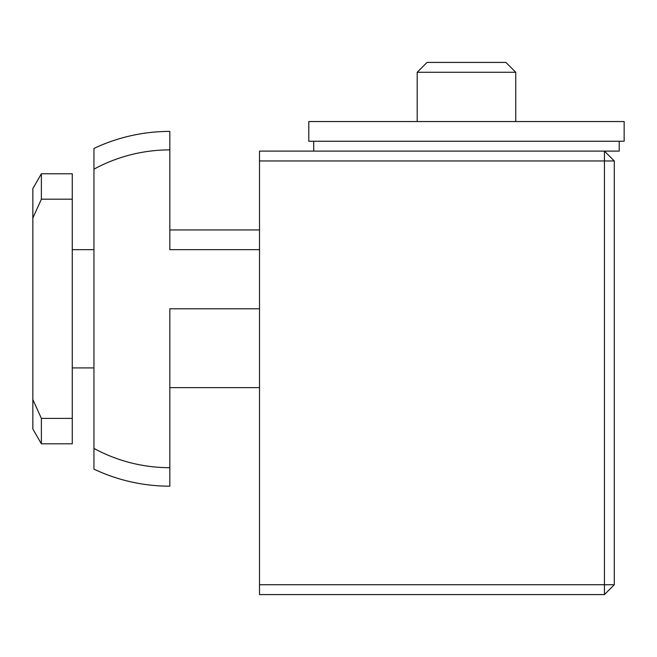 <?xml version="1.0" encoding="UTF-8"?>
<svg xmlns="http://www.w3.org/2000/svg" width="657" height="657" viewBox="0 0 657 657"><rect width="100%" height="100%" fill="white"/><g stroke="black" fill="none" stroke-linecap="round" stroke-linejoin="round"><path stroke-width="0.99" d="M41.383 443.803L41.383 418.394L32.85 399.563L32.85 429.021L41.383 443.803L72.27 443.803L72.27 418.394L41.383 418.394M32.85 399.563L32.85 218.017L41.383 199.186L41.383 173.776L32.85 188.559L32.85 218.017M41.383 199.186L72.27 199.186L72.27 418.394M41.383 173.776L72.27 173.776L72.27 199.186M259.515 308.79L169.835 308.79L169.835 486.18A177.39 177.39 0 0 1 93.951 469.131L93.951 148.449A177.39 177.39 0 0 1 169.835 131.4L169.835 249.66L259.515 249.66M93.951 169.169A158.904 158.904 0 0 1 169.835 149.886M169.835 467.694A158.904 158.904 0 0 1 93.951 448.411M259.515 229.95L169.835 229.95M259.515 387.63L169.835 387.63L259.515 387.63M259.515 594.585L604.44 594.585L614.295 584.73L614.295 160.965L604.44 151.11L614.295 160.965L604.44 160.965L604.44 594.585L614.295 584.73L259.515 584.73L259.515 594.585M466.47 151.11L259.515 151.11L259.515 584.73M604.44 151.11L604.44 160.965L259.515 160.965M313.718 141.255L313.718 151.11L619.223 151.11L619.223 141.255M466.47 62.415L427.05 62.415L417.195 72.27L515.745 72.27L505.89 62.415L466.47 62.415M466.47 121.545L308.79 121.545L308.79 141.255L624.15 141.255L624.15 121.545L466.47 121.545M93.951 249.66L72.27 249.66M93.951 367.92L72.27 367.92M515.745 121.545L515.745 72.27M417.195 121.545L417.195 72.27"/></g></svg>

